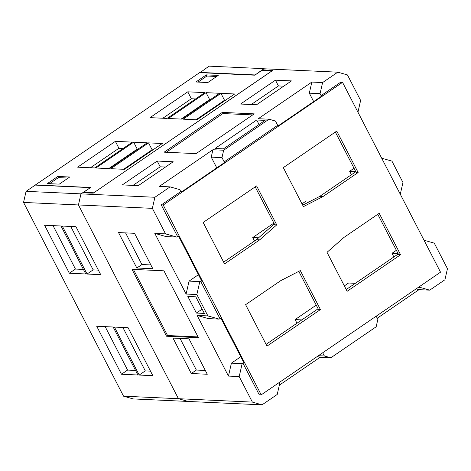 <?xml version="1.0" encoding="UTF-8"?>
<svg xmlns="http://www.w3.org/2000/svg" width="471" height="471" viewBox="0 0 471 471"><rect width="100%" height="100%" fill="white"/><g stroke="black" fill="none" stroke-linecap="round" stroke-linejoin="round"><path stroke-width="0.71" d="M424.035 240.239L434.28 243.154L447.45 268.67L444.924 279.762L429.735 290.148L418.99 289.659L377.236 318.213M279.291 382.464L279.756 383.37L277.231 394.457L262.041 404.848L188.117 401.451L178.45 398.702L78.451 204.956L80.971 193.869L82.454 192.857L93.27 193.139L272.615 70.473L262.376 69.796L263.854 68.778L337.784 72.175L347.451 74.924L360.621 100.447L357.948 112.192M376.188 316.188L377.842 319.403L376.158 326.792L330.807 357.813L320.062 357.318L279.35 385.166M154.9 197.267L170.09 186.875L179.757 189.625L180.77 191.585L161.259 204.926L177.585 236.56L176.825 237.078L165.545 233.869L152.374 208.353L154.9 197.267L80.971 193.869L90.208 187.776M170.09 186.875L159.345 186.381L212.916 149.737L223.666 150.231L269.018 119.21L258.273 118.716L311.849 82.072L322.594 82.566L320.068 93.652L321.081 95.613L340.586 82.272L342.547 82.36L440.526 272.185L261.199 394.839L163.219 205.02L161.259 204.926M322.594 82.566L337.784 72.175M419.602 286.498L420.067 287.398L429.735 290.148M262.041 404.848L252.374 402.099L239.203 376.582L242.147 363.641L242.912 363.123L259.238 394.751L261.199 394.839M269.018 119.21L275.464 121.041L277.666 125.31L224.184 161.889L221.982 157.626L223.666 150.231M381.693 158.203L391.937 161.111L402.964 182.483L400.291 194.229M322.706 352.773L324.36 355.982L330.807 357.813M207.888 315.911L196.86 294.54L199.804 281.605L200.569 281.081L219.928 318.596L219.168 319.12L207.888 315.911L197.143 315.417L228.459 376.088L239.203 376.582M215.053 148.483L223.419 148.871L265.079 120.376L256.713 119.993L215.053 148.483M164.167 152.162L196.095 153.628L254.24 113.864L222.312 112.398L164.167 152.162M240.551 104.038L256.548 104.768L291.443 80.906L275.447 80.17L240.551 104.038M157.208 161.041L122.313 184.909L138.303 185.645L173.198 161.777L157.208 161.041L160.181 166.811L133.005 185.403M152.374 208.353L23.55 202.43L26.076 191.344L35.219 185.091L90.126 187.611M252.374 402.099L123.543 396.182L23.55 202.43M165.545 233.869L154.8 233.38L186.116 294.051L196.86 294.54M187.823 296.453L195.801 296.818L204.367 313.421L196.395 313.056L187.823 296.453M132.015 269.353L163.943 270.819L198.456 337.683L166.528 336.217L132.015 269.353M136.826 267.999L152.816 268.735L134.535 233.31L118.539 232.574L136.826 267.999L141.901 264.525L150.855 264.938M172.998 338.09L191.285 373.521L207.281 374.251L188.995 338.826L172.998 338.09M262.683 70.391L262.376 69.796M316.229 305.126L295.087 319.591L301.829 319.897M355.317 283.318L348.569 283.006L344.348 285.897M240.793 356.73L231.402 363.147L242.147 363.641M219.928 318.596L221.14 318.649L244.119 363.176L242.912 363.123M398.072 253.592L391.984 253.316L393.862 256.954M396.376 250.313L391.984 253.316M273.887 223.089L252.744 237.555L254.523 240.999M252.744 237.555L258.573 237.82M180.77 191.585L182.012 191.638L225.426 161.947L224.184 161.889M221.982 157.626L211.238 157.131L216.778 167.864M318.414 355.711L324.36 355.982M295.087 319.591L296.965 323.23M176.825 237.078L166.08 236.589L154.8 233.38M211.238 157.131L212.916 149.737M313.668 101.589L309.323 93.164L311.849 82.072M354.033 168.271L349.641 171.279L351.419 174.729M418.99 289.659L416.158 288.853M320.062 357.318L317.23 356.518M228.459 376.088L231.402 363.147M219.168 319.12L208.423 318.626L197.143 315.417M198.45 274.687L189.059 281.11L199.804 281.605M186.116 294.051L189.059 281.11M310.483 201.164L306.227 200.97L302.005 203.861M346.226 289.535L398.254 253.951M302.688 205.179L319.715 196.413L355.811 171.721M266.08 344.354L318.108 308.764M223.643 262.123L256.436 239.692L274.34 223.966M177.585 236.56L178.797 236.613L201.776 281.14L200.569 281.081M355.729 171.556L349.641 171.279M321.081 95.613L322.323 95.672L278.909 125.368L277.666 125.31M163.219 205.02L342.547 82.36M224.549 263.89L259.704 239.845L276.73 224.891L256.613 185.904L203.166 222.459L224.549 263.89M379.196 213.316L344.042 237.36L327.015 252.315L347.133 291.296L400.58 254.746L379.196 213.316M245.609 304.684L266.992 346.114L320.433 309.559L300.315 270.578L280.763 280.639L245.609 304.684M358.137 172.516L336.753 131.091L283.312 167.641L303.436 206.628L322.982 196.56L358.137 172.516L356.176 172.427L335.34 132.057M322.982 196.56L319.715 196.413M259.704 239.845L256.436 239.692M276.73 224.891L274.77 224.802L255.194 186.875M400.58 254.746L398.619 254.652L377.777 214.281M320.433 309.559L318.473 309.471L298.802 271.355M309.323 93.164L320.068 93.652M418.395 287.322L420.067 287.398M202.147 309.123L196.395 313.056M133.423 269.418L167.546 335.523L166.528 336.217M167.546 335.523L198.061 336.924M125.58 232.898L141.901 264.525M180.04 338.413L196.366 370.041L205.321 370.453M191.285 373.521L196.366 370.041M256.713 119.993L259.044 124.509M222.312 112.398L222.907 113.552L166.304 152.263M252.697 114.918L222.907 113.552M275.447 80.17L278.426 85.934L251.243 104.527M283.73 86.181L278.426 85.934M165.486 167.052L160.181 166.811M93.741 192.822L272.02 70.821L261.876 70.356L254.817 75.183L199.604 72.646L35.419 184.95L90.632 187.482L83.573 192.309L93.717 192.78M83.873 192.892L83.573 192.309M206.322 74.877L195.918 81.989L207.835 82.537L218.238 75.425L206.322 74.877L206.916 76.031L198.055 82.089M77.615 167.17L94.671 167.953L132.422 142.13L115.366 141.347L77.615 167.17M147.229 142.807L133.664 142.189L95.913 168.006L109.478 168.63L147.229 142.807M148.542 142.872L110.791 168.689L124.521 169.325L162.271 143.502L148.542 142.872L152.115 149.79L123.62 169.283M187.77 91.821L150.019 117.644L167.075 118.427L204.826 92.604L187.77 91.821L191.344 98.745L162.848 118.233M181.883 119.11L219.633 93.287L206.068 92.663L168.318 118.486L181.883 119.11M183.195 119.169L196.925 119.799L234.676 93.976L220.952 93.346L183.195 119.169M47.4 183.578L59.317 184.126L69.714 177.014L57.798 176.466L47.4 183.578M57.798 176.466L58.392 177.614L49.537 183.672M68.171 178.067L58.392 177.614M216.695 76.479L206.916 76.031M115.366 141.347L118.939 148.265L90.444 167.758M123.166 148.459L118.939 148.265M137.974 149.142L137.232 149.107L108.736 168.594M153.016 149.831L152.115 149.79M195.571 98.939L191.344 98.745M210.378 99.616L209.642 99.581L181.141 119.075M225.421 100.305L224.52 100.264L196.024 119.758M133.664 142.189L137.232 149.107M206.068 92.663L209.642 99.581M220.952 93.346L224.52 100.264M123.543 396.182L133.211 398.931L188.117 401.451L178.45 398.702M80.977 193.864L26.076 191.344M121.477 374.239L137.897 374.993L113.14 327.015L96.72 326.262L121.477 374.239L127.576 370.071L135.548 370.436M114.424 327.074L139.186 375.051L152.845 375.681L128.083 327.704L114.424 327.074M44.586 225.244L69.343 273.221L85.763 273.975L61.006 225.998L44.586 225.244M87.053 274.034L100.712 274.664L75.949 226.686L62.29 226.056L87.053 274.034L93.146 269.865L98.357 270.107M105.168 326.65L127.576 370.071M122.872 327.463L145.28 370.883L150.496 371.124M53.035 225.633L75.442 269.053L83.414 269.418M70.738 226.445L93.146 269.865M139.186 375.051L145.28 370.883M69.343 273.221L75.442 269.053M254.893 75.13L263.937 68.672L264.396 68.807M200.022 72.669L209.03 66.152L263.937 68.672M254.787 74.93L199.887 72.404"/></g></svg>
